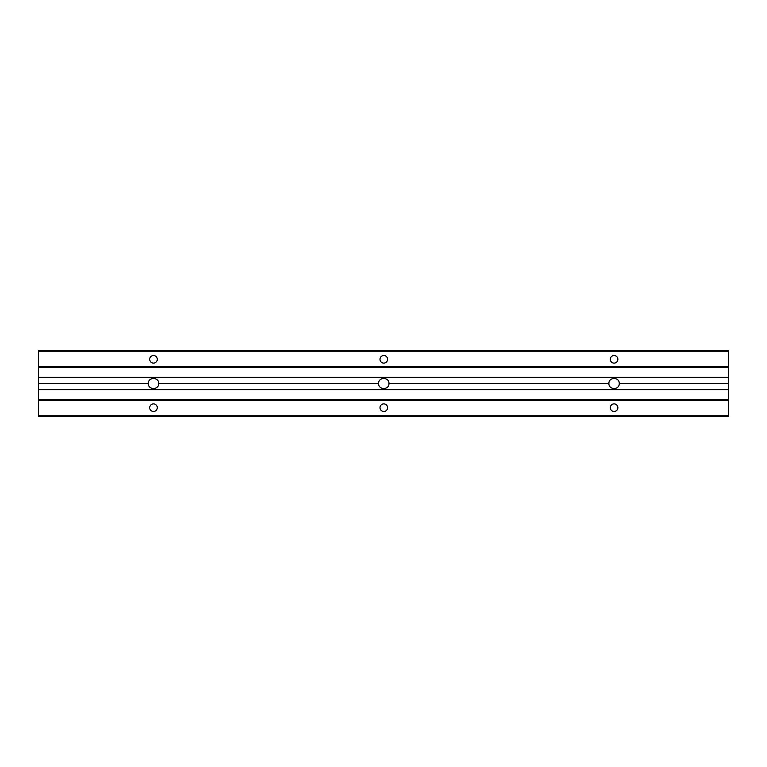 <?xml version="1.0" encoding="UTF-8"?>
<svg xmlns="http://www.w3.org/2000/svg" width="767" height="767" viewBox="0 0 767 767"><rect width="100%" height="100%" fill="white"/><g stroke="black" fill="none" stroke-linecap="round" stroke-linejoin="round"><path stroke-width="1.15" d="M158.673 383.5C158.932 390.154 148.06 390.154 148.319 383.5C148.06 376.846 158.932 376.846 158.673 383.5L378.61 383.5C378.352 376.846 389.224 376.846 388.965 383.5C389.224 390.154 378.352 390.154 378.61 383.5M38.35 415.743L38.35 416.318L728.65 416.318L728.65 415.743L38.35 415.743L38.35 350.682L728.65 350.682L728.65 366.856L38.35 366.856M614.079 355.524A3.797 3.797 0 0 1 617.368 361.219A3.797 3.797 0 0 1 610.791 361.219A3.797 3.797 0 0 1 614.079 355.524M383.788 355.524A3.797 3.797 0 0 1 387.076 361.219A3.797 3.797 0 0 1 380.499 361.219A3.797 3.797 0 0 1 383.788 355.524M153.496 355.524A3.797 3.797 0 0 1 156.784 361.219A3.797 3.797 0 0 1 150.207 361.219A3.797 3.797 0 0 1 153.496 355.524M38.35 377.278L728.65 377.278L728.65 366.856M608.902 383.5C608.643 376.846 619.515 376.846 619.257 383.5C619.515 390.154 608.643 390.154 608.902 383.5L388.965 383.5M728.65 377.278L728.65 383.5L619.257 383.5M148.319 383.5L38.35 383.5M728.65 383.5L728.65 389.722L38.35 389.722M728.65 389.722L728.65 399.617L38.35 399.617M728.65 415.743L728.65 399.617M614.079 403.883A3.797 3.797 0 0 1 617.368 409.578A3.797 3.797 0 0 1 610.791 409.578A3.797 3.797 0 0 1 614.079 403.883M383.788 403.883A3.797 3.797 0 0 1 387.076 409.578A3.797 3.797 0 0 1 380.499 409.578A3.797 3.797 0 0 1 383.788 403.883M153.496 403.883A3.797 3.797 0 0 1 156.784 409.578A3.797 3.797 0 0 1 150.207 409.578A3.797 3.797 0 0 1 153.496 403.883M728.65 351.257L38.35 351.257M728.65 367.383L38.35 367.383M728.65 400.144L38.35 400.144"/></g></svg>
